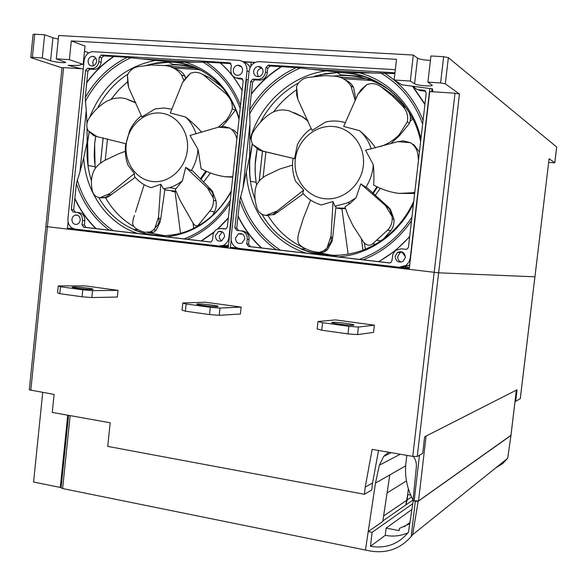 <?xml version="1.0" encoding="UTF-8"?>
<svg xmlns="http://www.w3.org/2000/svg" width="586" height="586" viewBox="0 0 586 586"><rect width="100%" height="100%" fill="white"/><g stroke="black" fill="none" stroke-linecap="round" stroke-linejoin="round"><path stroke-width="0.88" d="M45.876 226.489L62.006 67.72L63.588 67.602L47.415 226.701L45.876 226.489L29.3 389.851L54.11 394.415L52.264 412.419L110.197 422.784L107.721 446.393L364.404 494.284L365.225 487.134L372.139 449.374L412.764 456.391L417.239 456.487L422.696 453.425L424.638 436.804L517.064 389.771L515.687 401.278L520.28 398.627M68.027 415.24L60.651 486.798L60.285 487.449L33.578 482.029L42.727 392.452M61.208 486.629L60.651 486.798M520.302 398.678L549.104 158.696L534.945 276.812L438.643 272.82L47.415 226.701L30.794 390.386M459.461 94.031L445.316 83.827L440.599 82.941L427.919 82.143L432.234 85.278C432.497 86.757 416.705 85.446 414.595 83.82L410.325 81.044L394.144 80.026L401.798 84.78L432.505 88.874L432.798 91.76L455.014 93.211L459.461 94.031L438.643 272.82M63.588 67.602L81.264 68.76L68.181 65.346L72.583 65.427C77.828 65.603 80.575 65.273 80.824 64.438L83.153 64.401L69.39 59.662L71.302 40.925L396.51 59.318L394.144 80.026M243.263 61.874L251.189 62.35L250.749 66.372M253.181 63.632L253.306 62.475L254.214 62.907M431.963 88.816L431.633 91.68M242.904 61.625L255.24 62.365M87.754 53.604L87.885 52.337L84.487 51.385M74.869 229.06L67.419 228.181L68.064 221.955M67.419 228.181L73.47 228.701M248.222 79.681L246.472 79.571L228.291 247.131L219.193 246.054M210.506 172.973L203.43 182.151M175.082 191.908L171.962 191.314M100.528 163.201L103.143 137.93M111.633 98.573L111.589 99.019M107.458 138.904L105.253 160.176M95.738 136.399L94.661 143.804L94.573 162.52M162.11 235.455L147.599 232.576L164.549 235.623M134.04 226.679C122.642 220.109 113.42 210.953 106.381 199.203L105.451 197.599M95.32 168.336L94.178 156.096L94.646 143.738L95.064 166.71L87.995 165.552L87.563 142.208L89.182 131.916M133.462 229.507L137.791 229.602L133.462 229.507C146.837 235.447 160.857 237.074 175.522 234.371M79.982 171.581L83.71 157.868L87.131 142.12L87.065 127.829M170.27 237.235L133.037 232.884M87.995 165.552L95.064 166.71L94.632 143.738L95.694 136.392M111.23 99.144L118.848 89.783L127.587 81.681M164.615 65.5L174.071 64.878C184.334 64.929 194.164 67.17 203.569 71.609M150.8 64.123L152.602 64.951L150.8 64.123L170.423 62.043C178.305 62.321 185.945 63.903 193.365 66.782L198.94 69.602L193.365 66.782M150.851 64.145L168.167 62.021L174.064 64.878C182.612 64.907 190.904 66.482 198.94 69.602M100.484 163.23L103.107 137.915M198.918 69.595L173.353 67.976M169.405 66.43L194.362 67.998M169.208 66.364L194.171 67.939M71.888 219.245L72.92 216.593L75.089 215.062C78.377 214.718 80.099 216.432 80.253 220.204L79.235 222.841L77.103 224.372C73.785 224.753 72.049 223.046 71.888 219.245M233.301 70.005C233.785 67.287 235.286 65.691 237.791 65.229C240.963 65.339 242.553 67.126 242.575 70.591C242.099 73.272 240.626 74.854 238.165 75.352C234.957 75.286 233.331 73.506 233.301 70.005M249.079 71.792L247.021 70.869C247.116 64.797 244.443 61.296 239.007 60.365L92.471 51.678C87.812 52.396 85.029 55.384 84.106 60.651L67.917 218.79C67.822 224.511 70.217 227.939 75.103 229.089L218.93 246.032L223.244 245.38L227.024 245.68L228.54 244.831M228.379 246.34L225.969 246.054M247.021 70.869L228.972 237.264C228.415 241.102 226.511 243.813 223.244 245.38M222.358 231.866L219.237 236.077L219.699 238.905L221.515 240.971M222.731 246.318L227.024 245.68M215.414 235.704L218.446 231.507C222.27 230.781 224.313 232.532 224.577 236.759L221.618 240.927C217.758 241.71 215.692 239.967 215.414 235.704M95.877 58.19L93.987 59.523L92.984 61.303L92.72 62.519L93.445 65.771M88.12 60.9C88.589 58.219 90.01 56.688 92.376 56.315C95.174 56.512 96.58 58.212 96.58 61.427C96.119 64.086 94.72 65.61 92.383 66.013C89.548 65.844 88.127 64.145 88.12 60.9M230.855 69.851C230.774 74.576 232.854 77.315 237.096 78.063L241.3 78.334L243.183 80.809L227.353 226.95L225.947 228.892L220.819 228.555L217.662 228.987C215.003 230.188 213.451 232.334 212.996 235.425L212.506 239.967L211.143 241.886L210.162 242.025L83.732 227.251L82.025 224.819L82.472 220.461C82.538 215.963 80.656 213.267 76.817 212.388L73.03 211.964L71.338 209.546L85.593 70.43L87.504 68.335L92.427 68.577C95.987 67.954 98.118 65.617 98.829 61.574L99.283 57.164L101.466 55.047L229.478 62.797L231.353 65.258L230.855 69.851M230.943 63.61L206.279 62.116L196.881 62.255L140.274 58.805L127.243 57.311L103.737 55.882L101.554 57.992L101.1 62.387C100.396 66.416 98.272 68.745 94.72 69.36L89.812 69.119L87.907 71.206L85.197 97.694L86.252 110.446L79.945 171.91L76.392 183.557L73.689 209.817L75.374 212.227L79.154 212.652C82.985 213.531 84.86 216.212 84.794 220.695L84.347 225.031L86.047 227.456L210.667 242.018M242.721 79.095L238.941 78.846L235.975 77.887M220.819 228.555L225.061 229.031M74.825 198.727C80.121 210.147 87.116 220.109 95.811 228.599M201.584 240.956L213.927 232.4M218.095 228.833L228.291 218.234M242.157 90.273L233.272 76.473M231.712 74.495L220.71 62.988M113.618 56.483C103.268 63.383 94.309 72.027 86.757 82.406M250.054 67.698C248.816 64.68 246.691 62.849 243.688 62.189M190.611 65.625L189.981 65.559M189.945 65.559L172.987 64.35M141.255 58.864L155.583 60.395C167.2 61.713 177.119 62.321 185.344 62.211L196.164 62.211M86.992 123.36L86.223 110.783M176.078 191.6L175.038 191.593L180.51 233.221M235.147 110.791L235.858 110.146M206.631 171.412L200.859 179.55M176.012 191.446L164.82 189.783M205.789 171.039L200.28 178.957M175.932 191.241L164.798 189.93M109.948 193.519L107.187 196.508L104.748 197.504L99.884 197.724L109.948 193.519L134.377 173.566L128.019 165.237C125.675 158.887 124.855 152.243 125.543 145.306L125.741 143.687M96.946 136.626L93.665 135.593L88.032 130.605L96.946 136.626L126.078 143.79L129.726 130.466C132.583 124.569 136.465 119.654 141.38 115.728M128.598 87.431L127.755 83.219L127.44 75.411L128.598 87.431L141.871 116.914L155.129 108.923L164.051 107.978L171.918 109.208M201.716 132.333C197.504 127.279 192.135 122.174 185.616 117.024C190.435 121.573 193.907 127.199 196.032 133.901M126.188 144.647C127.953 126.51 143.695 111.648 160.095 113.025C176.518 114.138 189.468 131.542 187.366 150.075C185.506 168.636 169.171 183.352 152.873 181.557C136.538 180.034 124.181 162.762 126.188 144.647M232.789 176.789L225.522 176.76C217.391 175.697 209.239 173.031 201.079 168.761L198.5 151.928L197.936 149.196L197.731 151.737C196.969 158.579 194.816 164.886 191.278 170.643L192.662 170.936L210.601 189.124L208.872 188.802L211.465 191.212L212.813 193.541L213.546 200.383C213.443 204.778 212.205 208.352 209.825 211.107L198.398 224.987C196.852 226.628 195.109 226.071 193.168 223.31L180.254 200.712L175.295 189.63L182.407 180.796L178.071 183.865L173.427 186.245L169.544 187.63L163.487 188.802L164.937 189.044L160.747 218.695L158.879 218.483L158.974 221.86L158.154 224.46L153.51 229.851L150.331 231.895L144.823 232.246C139.029 230.708 135.22 228.584 133.403 225.874C132.238 223.991 132.575 220.504 134.406 215.421M197.936 149.196L189.996 135.454L218.395 127.184L229.8 128.107L231.492 129.374C234.268 131.894 236.055 135.124 236.876 139.058M185.616 117.024L170.284 112.988L182.598 82.421L190.575 73.191L194.449 72.305C197.958 72.151 201.225 73.228 204.25 75.557L225.559 93.408C230.481 98.06 232.723 103.231 232.268 108.93L229.961 114.556L226.672 119.793L218.241 127.235M221.867 126.525L226.372 121.785L225.324 121.441M182.598 82.421L185.564 78.202L190.575 73.191M221.559 86.677L208.938 77.44L204.25 75.55M208.938 77.44L202.148 74.151M226.372 121.785L235.491 110.08L232.268 108.93M235.491 110.08L235.645 109.626M154.858 228.445L158.542 216.82L160.769 184.231L151.217 187.674C144.654 185.703 139.087 181.997 134.509 176.54L134.377 173.566M127.44 75.411L128.327 73.47C130.48 69.756 133.74 67.485 138.12 66.672L151.129 64.995L165.296 65.573C172.094 66.408 177.492 69.514 181.484 74.891L183.901 80.465M185.513 78.268L184.986 76.239L181.484 74.891M184.986 76.239C182.971 72.386 179.426 69.807 174.342 68.489M88.032 130.605L87.321 128.817C86.252 125.038 86.926 121.39 89.35 117.874C94.229 110.578 100.265 104.901 107.45 100.829L113.625 98.47L120.379 97.818L125.345 98.521L135.871 102.982M135.666 102.528L125.345 98.521M99.884 197.724L98.199 197.379C94.925 196.251 92.94 193.922 92.251 190.377C90.742 183.228 91.226 176.804 93.709 171.112C95.643 167.025 99.4 163.428 104.967 160.33L118.072 154.045L125.316 151.276M101.253 197.834L106 197.68L108.417 196.684L135.22 177.368M135.491 212.11L144.134 184.663M149.95 232.708L153.876 232.224L156.22 230.108L160.125 221.991L160.747 218.695M158.542 216.82L158.879 218.483M160.769 184.231L163.487 188.802M182.407 180.796L185.696 167.376L207.393 187.769L213.392 198.2M212.52 215.355L214.469 211.773C216.08 208.887 216.6 205.225 216.022 200.793L212.52 191.41L210.601 189.124M207.393 187.769L208.872 188.802M185.696 167.376L191.278 170.643M214.469 211.773L209.825 211.107M198.207 225.163L198.786 225.544M232.737 177.236L225.522 176.76M218.395 127.184L223.654 126.4L229.8 128.107M237.455 133.711L233.895 130.136L231.492 129.374M196.859 225.837L196.962 226.592M193.05 223.141L193.732 228.284M81.264 68.76L83.263 68.892M238.802 248.369L230.386 247.373L231.155 240.311M230.386 247.373L236.956 247.871M432.798 91.76L429.736 91.555L409.336 268.447L399.352 267.275M380.307 188.267L375.187 195.46M341.924 209.004L336.818 208.125M259.246 181.045L262.513 151.159M265.905 151.884L263.099 177.492M331.478 255.152L312.206 251.277M305.65 248.764C289.858 241.718 277.354 230.716 268.139 215.765M256.587 185.103C254.998 176.21 254.69 167.222 255.664 158.139L257.129 148.939M250.449 181.257L256.119 182.305L255.24 173.72L255.159 165.062L257.122 148.932L255.159 165.062L255.24 173.72L256.119 182.305L250.449 181.257L249.819 176.034L249.665 160.205L252.295 143.702M300.83 248.874L305.738 248.808L300.83 248.874C312.082 253.716 323.919 255.921 336.342 255.489M243.014 187.623L249.629 156.601L249.951 123.8M342.627 257.364L301.255 252.529M338.554 255.371C329.471 255.467 320.667 254.097 312.162 251.262M273.691 111.779C280.035 103.187 287.58 95.936 296.318 90.024M333.573 76.034L341.528 75.462C359.782 75.191 376.395 80.524 391.367 91.453M320.198 74.715L321.721 75.653L320.198 74.715L337.162 72.554L340.971 72.554C350.084 72.774 358.925 74.481 367.503 77.667L371.385 80.516L367.503 77.667M320.234 74.737L337.199 72.576L341.521 75.462L333.544 76.034L341.521 75.462C351.776 75.25 361.73 76.934 371.385 80.516L374.945 80.729M259.195 181.103L262.469 151.144M371.348 80.502L343.176 78.722M339.375 77.11L366.294 78.802M369.312 78.993L371.48 79.132M339.177 77.052L366.082 78.736M369.231 78.934L371.348 79.073M235.499 238.011L238.487 233.814C242.399 233.023 244.494 234.774 244.78 239.073L241.864 243.234C237.923 244.091 235.799 242.348 235.499 238.011M395.323 69.69L258.074 61.611C253.101 62.512 250.127 65.647 249.167 71.001L231.089 237.506C230.987 243.527 233.638 247.16 239.059 248.398L399.059 267.245L405.959 265.443L408.493 265.597L409.79 264.491M409.431 267.619L405.248 267.128M429.809 88.611L410.266 258.052L408.882 262.228L405.959 265.443M401.63 251.76L405.402 256.675M408.852 265.326L409.687 265.377L408.427 265.641M402.077 251.907L400.099 252.683L397.755 256.543C397.623 259.239 398.766 261.107 401.176 262.14M401.644 267.384L408.493 265.597M395.147 256.316L397.506 252.427C402.172 250.735 404.787 252.427 405.373 257.488L403.117 261.312C398.414 263.107 395.755 261.444 395.147 256.316M262.001 68.123L261.693 68.144C259.188 68.621 257.694 70.203 257.21 72.906L258.272 76.685M260.279 80.165L259.539 79.198M253.628 71.28C254.112 68.562 255.621 66.958 258.14 66.482C261.363 66.577 262.989 68.372 263.019 71.873C262.543 74.547 261.063 76.143 258.594 76.656C255.32 76.612 253.665 74.825 253.628 71.28M413.833 86.779L415.481 88.479L417.569 89.577L424.139 90.244L426.242 92.866L408.464 247.153L407.387 248.94L405.827 249.328L401.183 248.808L395.682 250.325L392.942 253.994L391.902 260.799L390.847 262.565L389.287 262.953L248.64 246.516L246.75 243.944L247.248 239.359C247.329 234.62 245.234 231.77 240.978 230.818L236.773 230.349L234.891 227.793L250.808 81.315L252.822 79.125L258.778 79.344C262.543 78.546 264.784 76.107 265.509 72.027L266.022 67.383L268.447 65.156L394.964 72.818M394.883 73.58L372.974 73.001L310.009 69.155L296.311 67.588L270.197 65.998L267.78 68.218L267.275 72.84C266.549 76.905 264.315 79.337 260.558 80.128L254.624 79.908L252.617 82.091L249.592 109.978L250.002 123.353L242.963 188.047L239.762 200.368L236.751 228.005L238.619 230.554L242.816 231.023C247.058 231.975 249.145 234.81 249.065 239.528L248.567 244.098L250.449 246.662L389.844 262.946M425.758 91.094L420.667 90.72L416.573 89.16M401.183 248.808L405.908 249.336M238.019 216.337C243.879 228.394 251.636 238.927 261.29 247.929M378.9 261.671L395.023 250.881M395.88 250.178L409.665 236.751M424.953 104.074L413.071 86.655M281.177 66.665C269.67 73.909 259.723 82.978 251.335 93.885M364.836 76.59L364.228 76.524M364.17 76.517L340.547 74.81M311.049 69.221L326.241 70.84C338.459 72.232 349.483 72.906 359.328 72.862L372.117 72.95M345.491 208.579L341.872 208.645L348.143 254.17M410.09 121.258L412.859 118.877M410.427 118.724L412.061 117.317M377.552 187.029L373.135 193.556M345.432 208.411L335.785 207.957M376.952 186.744L372.674 193.124M345.366 208.213L335.793 207.935M277.053 211.063L272.71 214.644L265.876 215.436L277.053 211.063L303.687 190.12L295.534 181.206C292.941 174.503 292.033 167.501 292.802 160.198L293.051 158.33L294.487 158.696L262.66 151.049L252.764 144.661L251.936 142.779C250.669 138.779 251.24 134.927 253.665 131.213C258.507 123.507 264.337 117.478 271.164 113.142L274.9 111.289L279.075 110.197L282.525 109.882L288.656 110.615L302.698 117.01L308.133 121.273M294.487 158.696L297.454 144.574C300.801 138.047 305.394 132.685 311.239 128.495M297.842 99.342L296.641 94.881L296.567 86.669L297.842 99.342L312.052 130.444L325.691 121.998C332.365 120.496 338.95 120.731 345.447 122.686M375.516 147.87C371.78 142.23 366.47 136.494 359.577 130.671C365.034 135.586 368.938 141.666 371.282 148.903M295.271 159.656C297.249 140.552 314.755 124.957 333.002 126.481C351.27 127.719 365.686 146.156 363.327 165.699C361.247 185.271 343.044 200.712 324.915 198.72C306.749 197.013 293.029 178.745 295.271 159.656M414.822 192.003L413.167 192.713L399.095 193.424C390.232 192.281 381.728 189.476 373.582 185.022C374.051 180.4 374.044 174.562 373.575 167.523L373.26 164.666L373.033 167.34C372.183 174.555 369.781 181.191 365.832 187.249L366.821 187.513L388.181 206.939L386.987 206.66L389.705 209.209L392.144 216.622L392.268 218.922C392.056 223.559 390.481 227.302 387.536 230.159L372.63 243.827C369.788 246.127 366.829 245.637 363.767 242.348L352.955 225.654L348.128 215.567L344.934 206.865L350.201 203.364L355.966 197.907L347.776 202.837L334.921 206.235L335.983 206.448L332.672 237.828L331.31 237.667L331.244 241.22L326.944 248.156L323.714 250.808L319.392 252.346L315.187 252.031C308.148 250.303 303.035 247.944 299.864 244.941C297.666 242.846 297.249 239.088 298.611 233.675L303.05 219.076L310.573 200.053M373.26 164.666L365.576 150.221L397.769 141.68L410.486 142.706L412.332 144.053C415.752 147.159 417.642 151.063 417.994 155.766L418.485 160.205M359.577 130.671L343.66 126.43L357.921 94.28L366.807 84.567L369.854 83.769C374.058 83.249 377.911 84.347 381.427 87.072L392.664 96.141L402.348 105.81C406.852 110.666 408.493 116.065 407.277 122.02L398.905 135.132C393.514 140.354 387.339 144.185 380.395 146.617M390.525 143.834L399.63 135.461L398.905 135.132M357.921 94.28L360.939 89.819L366.807 84.567M406.918 108.791L394.546 96.529L386.386 90.149L381.427 87.072M384.687 88.955L380.753 86.56M399.63 135.461L409.109 123.822L409.46 123.141L407.277 122.02M409.46 123.141C410.991 119.368 410.691 115.42 408.559 111.281M326.944 248.156L331.053 235.924L333.024 201.518L321.289 204.975C313.993 202.866 307.811 198.925 302.735 193.146L303.687 190.12M296.567 86.669L297.512 84.626C299.812 80.714 303.262 78.326 307.855 77.462L325.135 75.594L335.368 76.231C341.982 77.081 347.161 80.319 350.904 85.944L355.255 100.711M355.849 99.298L353.71 88.01L353.439 87.299L350.904 85.944M353.439 87.299C351.834 84.025 349.102 81.586 345.249 79.974M307.679 120.255L302.698 117.01M262.66 151.049L258.741 149.921L252.764 144.661M261.4 150.836L293.044 158.352M303.607 117.368L294.282 112.71M265.876 215.436L263.956 215.055C260.243 213.839 257.862 211.348 256.836 207.583C254.588 199.987 254.273 193.146 255.892 187.059C257.159 182.671 260.543 178.833 266.051 175.544L279.969 168.951L292.531 165.127M266.593 215.509L274.658 214.315L303.306 193.79M319.121 252.383L323.531 252.295L327.398 249.804L332.086 241.307L332.672 237.828M331.053 235.924L331.31 237.667M333.024 201.518L334.921 206.235M355.966 197.907L360.771 183.879L385.463 205.576L392.144 216.622M383.735 238.692L390.737 230.679C393.162 227.712 394.232 223.903 393.968 219.259L390.437 209.37L388.181 206.939M385.463 205.576L386.987 206.66M360.771 183.879L365.832 187.249M390.737 230.679L387.536 230.159M414.654 193.461L399.095 193.424M397.769 141.68L403.336 140.852L410.486 142.706M418.953 156.169L417.994 155.766M419.43 151.979L413.936 144.779L412.332 144.053M414.69 193.168L413.167 192.713M364.448 243.08L365.283 249.087M361.452 239.322L362.932 250.017M83.153 64.401L85.036 46.06L71.302 40.925M410.325 81.044L413.306 55.025L58.651 35.519L56.285 58.842L65.691 62.328C65.954 63.325 54.513 62.116 50.594 60.732L42.295 57.97L44.639 34.742L52.916 37.79L58.285 39.094M69.39 59.662L56.285 58.842M42.295 57.97L32.384 57.347L34.706 34.2L44.639 34.742M61.991 67.829L31.38 57.802L30.787 57.472L32.384 57.347M440.599 82.941L443.639 56.696L430.93 55.992L427.919 82.143M413.306 55.025L417.54 58.161C420.037 59.406 424.337 60.138 430.432 60.365M443.639 56.696L448.356 57.64L556.671 147.02M30.787 57.472L33.109 34.376L34.706 34.2M549.104 158.696L554.796 162.82L548.672 162.49M515.065 401.19L515.687 401.278M67.742 415.188L60.285 487.449M364.404 494.284L371.751 489.991L372.557 482.989L365.225 487.134M378.527 450.473L372.557 482.989M322.571 322.703L317.986 321.502L335.522 319.905L374.373 325.179L373.546 332.401L357.541 334.584L348.003 333.888L321.721 330.218L322.571 322.703L348.86 326.307L358.398 327.039L374.373 325.179M186.136 303.98L182.825 302.977L205.29 302.215L241.146 307.086L240.385 314.023L219.201 315.312L209.517 314.565L185.366 311.195L186.136 303.98L210.301 307.298L219.984 308.068L241.146 307.086M60.483 286.744L58.263 285.909L84.86 285.858L118.05 290.363L117.354 297.043L91.826 297.563L82.047 296.787L59.772 293.674L60.483 286.744L82.773 289.799L92.551 290.605L118.05 290.363M353.402 325.215C350.223 325.706 330.914 323.296 331.647 322.505L332.24 322.322C335.639 321.875 354.559 324.241 353.937 325.04L353.402 325.215M317.986 321.502L317.151 328.958L321.721 330.218M348.86 326.307L348.003 333.888M358.398 327.039L357.541 334.584M217.201 306.603C213.092 306.866 196.01 304.815 196.676 304.134L197.724 303.936C202.024 303.695 218.754 305.716 218.175 306.405L217.201 306.603M182.825 302.977L182.056 310.133L185.366 311.195M210.301 307.298L209.517 314.565M219.984 308.068L219.201 315.312M91.65 289.44C86.853 289.535 71.507 287.755 72.1 287.169L73.66 286.979C78.612 286.906 93.65 288.656 93.115 289.25L91.65 289.44M58.263 285.909L57.553 292.788L59.772 293.674M82.773 289.799L82.047 296.787M92.551 290.605L91.826 297.563M365.481 550.034L62.621 488.548L70.144 415.62M68.555 415.335L61.083 487.801L62.621 488.548M411.182 536.549L415.298 501.25L418.17 501.279L412.669 534.681L411.182 536.549C400.179 548.972 386.438 553.77 369.949 550.943L365.459 550.034L368.22 531.59L382.783 521.467L389.793 474.894L405.666 465.848M365.452 550.056L375.48 483.084L379.362 465.174L383.654 456.457L388.804 452.253M495.712 467.914L502.495 463.731L507.718 458.267L510.977 435.273M382.878 520.873L413.013 499.983M412.669 534.681L507.718 458.267M418.17 501.279L511.073 435.398M415.298 501.25L413.298 500.781M409.717 523.745L399.41 528.404L399.154 530.645L386.115 528.096L411.877 509.512M407.988 532.777C400.773 535.992 393.199 536.849 385.28 535.34L386.115 528.096M404.179 526.829L409.907 522.485M413.189 500.854L408.442 532.191C398.553 544.167 385.903 548.87 370.484 546.298L385.28 535.34M370.484 546.298L372.088 532.352L412.756 503.696M372.088 532.352L368.22 531.59M413.43 456.494C415.694 459.666 416.668 463.16 416.346 466.976L412.998 500.73L418.514 500.949L510.941 435.332M405.805 504.978L407.68 494.496L410.654 495.045M383.61 515.995L407.036 500.056M387.075 492.914L406.457 480.93M405.908 504.905L407.145 499.983L411.533 497.001M407.145 499.983L407.783 494.511M385.236 454.824L386.474 455.036M413.064 500.07C406.918 488.299 404.538 475.986 405.915 463.13L406.816 455.366M375.48 483.084L389.778 474.931M408.347 488.768L407.68 494.496M510.963 435.398L516.391 390.122L426.007 436.109M455.014 93.211L434.182 272.358M231.25 190.948C221.713 208.433 208.763 221.098 192.384 228.928C158.095 245.197 117.163 230.628 98.844 197.555M91.438 180.715C87.512 168.307 86.215 155.473 87.534 142.208L89.153 131.894M137.417 233.382C107.333 223.478 85.593 192.347 83.71 157.868M231.162 191.776C215.751 218.483 194.296 233.499 166.812 236.817M88.054 165.56L87.622 142.222L89.226 131.967M162.322 235.667C152.257 235.653 142.647 233.602 133.513 229.507M97.584 108.088C104.982 93.775 115.134 82.406 128.056 73.983M146.5 65.317L157.202 62.819L168.094 61.991C188.201 62.277 205.591 70.02 220.255 85.219M170.423 62.043L168.167 62.021C176.833 62.05 185.249 63.647 193.409 66.811M229.36 237.301L228.972 237.264M93.745 65.647L93.277 65.486M85.593 70.43L87.907 71.206M71.338 209.546L73.689 209.817M87.754 68.335L90.061 69.119M91.584 68.584L93.885 69.368M98.829 61.574L101.1 62.387M99.283 57.164L101.554 57.992M101.466 55.047L103.737 55.882M229.478 62.797L230.716 63.347M237.096 78.063L238.941 78.846M241.3 78.334L242.487 78.839M73.03 211.964L75.374 212.227M76.817 212.388L79.154 212.652M82.472 220.461L84.794 220.695M82.025 224.819L84.347 225.031M83.732 227.251L86.047 227.456M96.17 228.643C87.314 220.05 80.216 209.949 74.876 198.339M228.335 217.86L217.553 229.038M214.234 231.873L201.225 240.912M229.91 203.298C218.717 220.036 204.529 232.034 187.337 239.293M230.239 200.317C218.402 218.849 203.02 231.712 184.092 238.898M220.343 62.973C229.097 70.672 236.356 79.894 242.121 90.662M86.728 82.802C94.368 72.246 103.451 63.478 113.977 56.505M185.344 62.211C211.795 70.445 229.727 89.116 239.132 118.24M89.614 117.471C102.418 85.578 124.408 66.548 155.583 60.395M85.197 97.694C95.481 79.564 109.494 66.101 127.243 57.311M206.279 62.116C221.706 72.4 233.125 86.809 240.531 105.341M109.274 230.173C93.753 218.571 82.794 203.034 76.392 183.557M85.204 101.686C95.958 81.315 111.252 66.643 131.096 57.67M202.976 62.043C220.138 72.569 232.547 88.039 240.187 108.461M113.091 230.606C95.569 218.468 83.608 201.525 77.198 179.77M227.273 94.068L225.559 93.408M108.417 196.684L107.187 196.508M111.186 194.911L109.194 194.618M156.22 230.108L153.51 229.851M160.125 221.991L158.974 221.86M216.022 200.793L213.546 200.383M212.52 191.41L211.465 191.212M200.375 224.585L198.918 224.416M413.738 201.386C406.75 216.49 396.839 228.862 384.013 238.487C343.923 269.15 285.236 256.038 262.03 214.286M255.13 199.694C250.127 185.901 248.405 171.559 249.966 156.674L252.28 143.665M305.936 253.064C272.534 242.428 248.464 209.517 246.406 173.207M413.489 203.591C399.198 233.807 369.341 254.602 338.598 256.88M250.493 181.264L249.607 172.54L249.599 161.978L252.324 143.768M337.719 255.423C324.82 256.075 312.543 253.892 300.867 248.867M260.323 122.313C269.311 105.216 282.086 92.075 298.655 82.89M314.323 76.29L325.626 73.616L337.148 72.539C369.341 72.803 394.092 87.321 411.409 116.094M340.971 72.554L337.199 72.576C347.615 72.356 357.724 74.056 367.532 77.689M258.88 76.612L257.906 76.18M250.808 81.315L252.617 82.091M234.891 227.793L236.751 228.005M253.211 79.11L255.013 79.894M257.466 79.388L259.246 80.172M265.509 72.027L267.275 72.84M266.022 67.383L267.78 68.218M268.447 65.156L270.197 65.998M419.444 89.936L420.667 90.72M424.139 90.244L425.348 91.028M236.773 230.349L238.619 230.554M240.978 230.818L242.816 231.023M247.248 239.359L249.065 239.528M246.75 243.944L248.567 244.098M248.64 246.516L250.449 246.662M261.678 247.973C251.855 238.868 243.988 228.181 238.077 215.926M409.709 236.348C400.656 246.779 390.254 255.203 378.497 261.62M411.526 220.6C398.927 238.963 382.761 252.039 363.027 259.818M411.936 217.047C398.648 237.528 381.098 251.636 359.277 259.364M412.705 86.596L424.901 104.491M251.299 94.295C259.781 83.205 269.875 74.004 281.573 66.694M359.328 72.862C389.17 80.604 413.848 106.593 420.946 138.86M250.105 139.226C259.95 103.883 290.876 75.462 326.241 70.84M249.592 109.978C261.012 90.925 276.585 76.795 296.311 67.588M384.255 72.935C401.959 84.186 414.903 100.001 423.077 120.379M276.226 249.673C259.005 237.352 246.845 220.915 239.762 200.368M249.46 114.175C261.407 92.764 278.401 77.359 300.457 67.969M380.431 72.832C400.216 84.421 414.287 101.495 422.645 124.071M280.335 250.141C260.887 237.242 247.614 219.318 240.524 196.369M406.237 107.978L402.348 105.81M274.658 214.315L273.713 214.168M277.625 212.454L276.094 212.205M327.398 249.804L325.398 249.629M332.086 241.307L331.244 241.22M393.968 219.259L392.268 218.922M390.437 209.37L389.705 209.209M375.34 244.142L372.63 243.827M52.916 37.79L50.594 60.732M417.54 58.161L414.595 83.82M554.774 162.791L556.678 146.947M445.316 83.827L448.356 57.64M520.265 398.714L534.908 276.812M412.764 456.391L434.167 272.358M417.239 456.487L438.636 272.82M379.362 465.174L400.245 454.231M419.481 455.234L414.156 500.942M426.088 436.072L418.514 500.949M516.354 390.144L510.926 435.449M168.116 61.999L168.094 61.991C199.255 61.222 229.565 84.758 239.007 119.346M75.089 215.062L77.931 215.37M237.791 65.229L241.652 66.972M218.446 231.507L222.255 231.902M92.376 56.315L95.159 57.318M93.181 65.302L93.921 65.559M89.812 69.119L87.504 68.335M94.72 69.36L92.427 68.577M103.524 55.882L101.253 55.047M176.064 188.765L169.544 187.63M104.748 197.504L106 197.68M150.331 231.895L153.876 232.224M192.823 222.797L180.254 200.712M198.398 224.987L199.511 225.112M337.162 72.554L337.148 72.539C375.56 70.694 412.771 100.316 420.638 141.497M238.487 233.814L242.699 234.261M397.506 252.427L400.099 252.683M258.14 66.482L261.693 68.144M254.624 79.908L252.822 79.125M260.558 80.128L258.778 79.344M269.86 66.006L268.11 65.163M350.201 203.364L347.776 202.837M272.71 214.644L273.611 214.784M323.714 250.808L325.992 250.998M376.915 240.333L380.702 240.817M556.7 146.991L554.796 162.82M511.029 435.867L511.087 435.376M391.177 452.663L383.654 456.457"/></g></svg>
